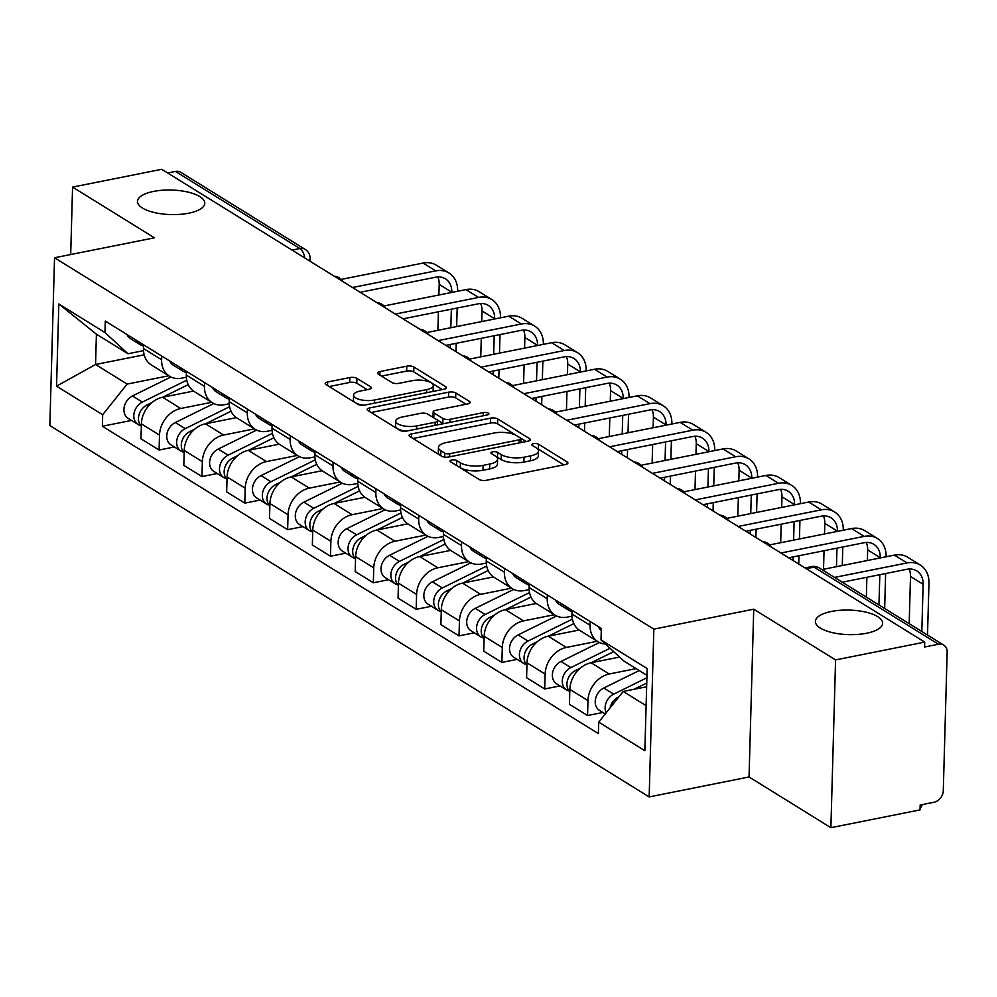 <?xml version="1.0" encoding="UTF-8"?>
<svg xmlns="http://www.w3.org/2000/svg" width="997" height="997" viewBox="0 0 997 997"><rect width="100%" height="100%" fill="white"/><g stroke="black" fill="none" stroke-linecap="round" stroke-linejoin="round"><path stroke-width="1.5" d="M451.753 459.978A3.614 1.321 1.6 0 0 450.033 461.038A3.614 1.321 1.6 0 0 450.569 461.761L479.208 479.507A5.159 1.882 1.6 0 0 486.299 480.305L565.449 464.502A5.159 1.882 1.6 0 0 567.904 462.969A5.159 1.882 1.6 0 0 567.143 461.947L538.505 444.201A3.614 1.321 1.6 0 0 533.532 443.64A3.614 1.321 1.6 0 0 531.812 444.712A3.614 1.321 1.6 0 0 532.348 445.435L536.05 447.728A16.513 6.019 1.6 0 1 538.48 450.993A16.513 6.019 1.6 0 1 530.603 455.878L524.011 457.199A16.513 6.019 1.6 0 1 501.317 454.657L497.615 452.364A3.614 1.321 1.6 0 0 492.643 451.815A3.614 1.321 1.6 0 0 490.923 452.875A3.614 1.321 1.6 0 0 491.459 453.598L495.16 455.891A16.513 6.019 1.6 0 1 497.59 459.156A16.513 6.019 1.6 0 1 489.726 464.041L483.121 465.362A16.513 6.019 1.6 0 1 460.427 462.832L456.726 460.527A3.614 1.321 1.6 0 0 451.753 459.978M188.72 213.196A33.636 12.276 1.6 0 0 204.759 203.238A33.636 12.276 1.6 0 0 187.71 192.022A33.636 12.276 1.6 0 0 153.563 191.412A33.636 12.276 1.6 0 0 137.511 201.369A33.636 12.276 1.6 0 0 154.56 212.585A33.636 12.276 1.6 0 0 188.72 213.196M866.58 633.245A33.636 12.276 1.6 0 0 882.619 623.287A33.636 12.276 1.6 0 0 865.57 612.071A33.636 12.276 1.6 0 0 831.423 611.46A33.636 12.276 1.6 0 0 815.372 621.405A33.636 12.276 1.6 0 0 832.42 632.634A33.636 12.276 1.6 0 0 866.58 633.245M356.938 378.349A5.159 1.882 1.6 0 0 349.847 377.551L327.652 381.988A5.159 1.882 1.6 0 0 325.184 383.509A5.159 1.882 1.6 0 0 325.944 384.53L357.761 404.246A5.159 1.882 1.6 0 0 364.852 405.044L443.989 389.241A5.159 1.882 1.6 0 0 446.457 387.708A5.159 1.882 1.6 0 0 445.696 386.686L413.88 366.971A5.159 1.882 1.6 0 0 406.788 366.186L379.969 371.545A5.159 1.882 1.6 0 0 377.502 373.065A5.159 1.882 1.6 0 0 378.262 374.087L391.883 382.524A5.159 1.882 1.6 0 0 398.974 383.322L412.272 380.667A13.796 5.035 1.6 0 1 426.28 380.916A13.796 5.035 1.6 0 1 433.284 385.515A13.796 5.035 1.6 0 1 426.691 389.603L374.598 399.996A13.796 5.035 1.6 0 1 360.59 399.747A13.796 5.035 1.6 0 1 353.586 395.148A13.796 5.035 1.6 0 1 360.179 391.061L368.853 389.329A5.159 1.882 1.6 0 0 371.32 387.808A5.159 1.882 1.6 0 0 370.56 386.786L356.938 378.349L356.801 383.234A5.159 1.882 1.6 0 0 349.71 382.449L329.184 386.549M753.732 609.192L749.046 776.975L830.887 827.697L835.573 659.914L753.732 609.192L653.845 629.132L54.536 257.762L154.423 237.822L72.569 187.1L161.713 169.303L924.718 642.105L924.58 647.003L938.464 644.224L814.038 567.131A10.506 5.197 -101.3 0 0 811.708 566.608L805.028 567.941M835.573 659.914L924.718 642.105M411.487 433.944A5.159 1.882 1.6 0 0 409.032 435.465A5.159 1.882 1.6 0 0 409.792 436.487L441.609 456.202A5.159 1.882 1.6 0 0 448.7 457L527.837 441.197A5.159 1.882 1.6 0 0 530.292 439.665A5.159 1.882 1.6 0 0 529.532 438.643L497.727 418.927A5.159 1.882 1.6 0 0 490.636 418.142L411.487 433.944L411.387 437.484M399.685 430.23L367.868 410.515A5.159 1.882 1.6 0 1 367.108 409.493A5.159 1.882 1.6 0 1 369.563 407.96L448.712 392.157A5.159 1.882 1.6 0 1 455.803 392.955L469.413 401.392A5.159 1.882 1.6 0 1 470.173 402.414A5.159 1.882 1.6 0 1 467.718 403.935L435.614 410.353A5.159 1.882 1.6 0 0 433.159 411.873A5.159 1.882 1.6 0 0 433.919 412.895L442.955 418.491A5.159 1.882 1.6 0 0 450.046 419.288L483.458 412.608A3.614 1.321 1.6 0 1 487.122 412.683A3.614 1.321 1.6 0 1 488.954 413.88A3.614 1.321 1.6 0 1 487.234 414.951L406.776 431.016A5.159 1.882 1.6 0 1 399.685 430.23M830.887 827.697L920.032 809.9L920.169 805.003L934.052 802.236A10.506 8.288 121.8 0 0 943.287 790.658L947.15 652.225A10.506 8.288 121.8 0 0 943.723 645.071A10.506 8.288 121.8 0 0 938.464 644.224M749.046 776.975L649.159 796.927L49.85 425.557L54.536 257.762M72.569 187.1L70.687 254.547M167.646 172.98L175.46 171.422A10.506 8.288 -58.2 0 1 180.719 172.269L305.144 249.375A10.506 8.288 121.8 0 0 299.885 248.527L175.46 171.422M605.428 644.012A24.177 19.068 -58.2 0 1 597.951 641.707A24.177 19.068 -58.2 0 1 590.087 625.281L590.187 621.542M619.611 657.06L591.084 662.756A24.177 19.068 121.8 0 0 569.848 689.376L587.981 700.604A24.177 19.068 -58.2 0 1 609.217 673.997L636.123 668.613M587.981 700.604L587.557 715.522L602.849 712.481M572.066 610.301L571.954 614.04A24.177 19.068 121.8 0 0 579.83 630.478L597.951 641.707M569.848 689.376L569.437 704.293L587.557 715.522M571.991 616.158L567.218 617.118A24.177 19.068 -58.2 0 1 555.105 615.161A24.177 19.068 -58.2 0 1 547.241 598.723L547.341 594.985M560.002 685.924L544.711 688.977L545.135 674.059A24.177 19.068 -58.2 0 1 566.371 647.439L597.24 641.27M529.208 583.756L529.108 587.495A24.177 19.068 121.8 0 0 536.972 603.933L555.105 615.161M579.145 630.042L548.238 636.211A24.177 19.068 121.8 0 0 527.002 662.831L526.59 677.748L544.711 688.977M529.145 589.613L524.36 590.56A24.177 19.068 -58.2 0 1 512.259 588.616A24.177 19.068 -58.2 0 1 504.395 572.178L504.494 568.44M517.156 659.378L501.865 662.432L502.289 647.502A24.177 19.068 -58.2 0 1 523.512 620.894L554.394 614.725M486.362 557.198L486.262 560.937A24.177 19.068 121.8 0 0 494.126 577.375L512.259 588.616M536.299 603.484L505.392 609.653A24.177 19.068 121.8 0 0 484.156 636.273L483.744 651.191L501.865 662.432M486.299 563.056L481.514 564.015A24.177 19.068 -58.2 0 1 469.413 562.059A24.177 19.068 -58.2 0 1 461.536 545.621L461.648 541.882M474.31 632.821L459.019 635.874L459.443 620.957A24.177 19.068 -58.2 0 1 480.666 594.337L511.548 588.168M443.515 530.653L443.416 534.392A24.177 19.068 121.8 0 0 451.28 550.83L469.413 562.059M493.453 576.939L462.546 583.108A24.177 19.068 121.8 0 0 441.31 609.728L440.898 624.645L459.019 635.874M443.453 536.511L438.668 537.458A24.177 19.068 -58.2 0 1 426.566 535.514A24.177 19.068 -58.2 0 1 418.69 519.076L418.802 515.337M431.464 606.276L416.173 609.329L416.596 594.411A24.177 19.068 -58.2 0 1 437.82 567.792L468.702 561.623M400.669 504.108L400.57 507.834A24.177 19.068 121.8 0 0 408.434 524.272L426.566 535.514M450.607 550.381L419.7 556.55A24.177 19.068 121.8 0 0 398.464 583.17L398.052 598.088L416.173 609.329M400.607 509.953L395.821 510.913A24.177 19.068 -58.2 0 1 383.72 508.956A24.177 19.068 -58.2 0 1 375.844 492.518L375.956 488.779M388.618 579.718L373.327 582.771L373.75 567.854A24.177 19.068 -58.2 0 1 394.974 541.234L425.856 535.077M357.823 477.551L357.724 481.289A24.177 19.068 121.8 0 0 365.587 497.727L383.72 508.956M407.761 523.836L376.854 530.005A24.177 19.068 121.8 0 0 355.617 556.625L355.206 571.543L373.327 582.771M357.749 483.408L352.975 484.355A24.177 19.068 -58.2 0 1 340.874 482.411A24.177 19.068 -58.2 0 1 332.998 465.973L333.11 462.234M345.772 553.173L330.481 556.226L330.892 541.309A24.177 19.068 -58.2 0 1 352.128 514.689L383.01 508.52M314.977 451.005L314.878 454.744A24.177 19.068 121.8 0 0 322.741 471.17L340.874 482.411M364.914 497.279L334.007 503.46A24.177 19.068 121.8 0 0 312.771 530.068L312.348 544.985L330.481 556.226M314.902 456.85L310.129 457.81A24.177 19.068 -58.2 0 1 298.028 455.853A24.177 19.068 -58.2 0 1 290.152 439.415L290.264 435.689M302.926 526.615L287.635 529.669L288.046 514.751A24.177 19.068 -58.2 0 1 309.282 488.131L340.164 481.975M272.131 424.448L272.031 428.187A24.177 19.068 121.8 0 0 279.895 444.625L298.028 455.853M322.068 470.734L291.161 476.902A24.177 19.068 121.8 0 0 269.925 503.522L269.502 518.44L287.635 529.669M272.056 430.305L267.283 431.252A24.177 19.068 -58.2 0 1 255.182 429.308A24.177 19.068 -58.2 0 1 247.306 412.87L247.418 409.131M260.08 500.07L244.788 503.124L245.2 488.206A24.177 19.068 -58.2 0 1 266.436 461.586L297.318 455.417M229.285 397.903L229.185 401.641A24.177 19.068 121.8 0 0 237.049 418.079L255.182 429.308M279.222 444.176L248.303 450.357A24.177 19.068 121.8 0 0 227.079 476.965L226.655 491.895L244.788 503.124M229.21 403.748L224.437 404.707A24.177 19.068 -58.2 0 1 212.336 402.751A24.177 19.068 -58.2 0 1 204.46 386.325L204.559 382.586M217.234 473.513L201.942 476.566L202.354 461.648A24.177 19.068 -58.2 0 1 223.59 435.041L254.472 428.872M186.439 371.345L186.339 375.084A24.177 19.068 121.8 0 0 194.203 391.522L212.336 402.751M236.376 417.631L205.457 423.8A24.177 19.068 121.8 0 0 184.233 450.42L183.809 465.337L201.942 476.566M186.364 377.202L181.591 378.162A24.177 19.068 -58.2 0 1 169.478 376.205A24.177 19.068 -58.2 0 1 161.614 359.767L161.713 356.029M174.388 446.968L159.096 450.021L159.508 435.103A24.177 19.068 -58.2 0 1 180.744 408.483L211.626 402.314M143.593 344.8L143.481 348.539A24.177 19.068 121.8 0 0 151.357 364.977L169.478 376.205M193.53 391.086L162.611 397.255A24.177 19.068 121.8 0 0 141.387 423.875L140.963 438.792L159.096 450.021M646.966 675.343L624.022 661.123L601.017 639.937L601.328 628.446L105.296 321.071L104.972 332.562L127.99 353.748L96.41 334.182L95.562 364.503L127.142 384.082L168.78 375.769M646.642 686.771L623.187 691.457L646.118 705.664M601.017 639.937L647.153 668.538L644.86 750.716L598.711 722.127L623.187 691.457M127.142 384.082L102.679 414.752L102.355 426.242L598.399 733.618L598.711 722.127M102.679 414.752L56.542 386.151L58.835 303.973L104.972 332.562M653.845 629.132L649.159 796.927M144.166 354.807L95.562 364.503L56.542 386.151M143.518 350.657L127.99 353.748M131.542 420.422L102.355 426.242M96.41 334.182L58.835 303.973M456.078 465.175A3.614 1.321 1.6 0 1 456.589 465.425L460.29 467.718A16.513 6.019 1.6 0 0 482.984 470.26L483.121 465.362M497.59 459.156L497.466 464.054A16.513 6.019 1.6 0 1 489.589 468.939L482.984 470.26M538.48 450.993L538.343 455.891A16.513 6.019 1.6 0 1 530.479 460.776L523.874 462.085A16.513 6.019 1.6 0 1 501.179 459.555L497.478 457.262A3.614 1.321 1.6 0 0 496.406 456.825M563.766 464.839L538.368 449.086A3.614 1.321 1.6 0 0 537.296 448.662M526.154 441.534L497.59 423.825A5.159 1.882 1.6 0 0 490.499 423.027L413.032 438.493M444.787 453.137A3.614 1.321 1.6 0 0 449.759 453.697L519.225 439.827A3.614 1.321 1.6 0 0 520.945 438.755A3.614 1.321 1.6 0 0 520.409 438.032L516.508 435.614A16.513 6.019 1.6 0 0 493.814 433.072L446.32 442.556A16.513 6.019 1.6 0 0 438.456 447.441A16.513 6.019 1.6 0 0 440.886 450.719L444.787 453.137L444.687 457.112M438.456 447.441L438.319 452.339A16.513 6.019 1.6 0 0 440.749 455.604L440.886 450.719M442.207 456.514L440.749 455.604M371.108 412.521L448.575 397.055L448.712 392.157M466.035 404.271L455.666 397.84A5.159 1.882 1.6 0 0 448.575 397.055M433.159 411.873L433.022 416.771A5.159 1.882 1.6 0 0 433.782 417.793L442.818 423.389A5.159 1.882 1.6 0 0 443.428 423.7M402.314 416.995A13.796 5.035 1.6 0 0 395.734 421.083A13.796 5.035 1.6 0 0 402.726 425.682A13.796 5.035 1.6 0 0 416.734 425.931L435.091 422.267A5.159 1.882 1.6 0 0 437.558 420.746A5.159 1.882 1.6 0 0 436.798 419.725L427.763 414.129A5.159 1.882 1.6 0 0 420.672 413.331L402.314 416.995M395.734 421.083L395.597 425.968A13.796 5.035 1.6 0 0 405.929 431.153M367.183 389.665L356.801 383.234M353.586 395.148L353.449 400.034A13.796 5.035 1.6 0 0 363.681 405.206M432.798 391.472A13.796 5.035 1.6 0 0 433.147 390.413L433.284 385.515M442.319 389.578L413.743 371.869A5.159 1.882 1.6 0 0 406.651 371.071L381.502 376.093M613.167 701.34A6.306 4.973 121.8 0 0 611.323 704.331M646.903 677.761L613.691 694.149A13.135 10.369 121.8 0 0 606.139 712.818M639.214 670.545L603.808 688.017A13.135 10.369 121.8 0 0 595.471 699.184A13.135 10.369 121.8 0 0 599.496 710.4L605.241 713.952M646.754 683.032L634.08 689.276M618.963 696.741L618.364 697.04A13.135 10.369 121.8 0 0 610.102 707.845M922.287 804.579A12.089 5.982 78.7 0 1 920.081 808.019M921.814 631.5L923.135 584.292A19.716 15.541 121.8 0 0 916.729 570.895A19.716 15.541 121.8 0 0 906.859 569.299L842.253 582.198M601.278 630.366A13.135 10.369 -58.2 0 1 598.3 626.565M834.539 577.413L907.033 562.944A26.545 20.937 -58.2 0 1 920.318 565.087A26.545 20.937 -58.2 0 1 928.967 583.133L927.509 635.027M821.902 569.586L894.396 555.117A26.545 20.937 -58.2 0 1 907.694 557.248L920.318 565.087M909.189 623.673L910.498 576.465A19.716 15.541 121.8 0 0 909.139 569.013M570.321 674.795A6.306 4.973 121.8 0 0 568.477 677.786M610.039 648.249L570.845 667.591A13.135 10.369 121.8 0 0 562.52 678.758A13.135 10.369 121.8 0 0 566.545 689.974A13.135 10.369 121.8 0 0 569.125 691.021M599.396 642.504L560.95 661.472A13.135 10.369 121.8 0 0 552.625 672.626A13.135 10.369 121.8 0 0 556.65 683.842L566.545 689.974M613.716 651.639L591.233 662.731M580.404 668.077L575.518 670.483A13.135 10.369 121.8 0 0 569.786 691.756M527.475 648.249A6.306 4.973 121.8 0 0 525.631 651.228M572.365 619.149L527.999 641.046A13.135 10.369 121.8 0 0 519.674 652.212A13.135 10.369 121.8 0 0 523.687 663.429A13.135 10.369 121.8 0 0 526.279 664.476M556.55 615.947L518.104 634.915A13.135 10.369 121.8 0 0 509.779 646.081A13.135 10.369 121.8 0 0 513.804 657.297L523.687 663.429M573.823 623.624L548.387 636.173M537.557 641.52L532.66 643.937A13.135 10.369 121.8 0 0 526.939 665.198M572.016 612.021A13.135 10.369 -58.2 0 1 570.01 609.042M880.289 557.934L880.289 557.734A19.716 15.541 121.8 0 0 873.871 544.337A19.716 15.541 121.8 0 0 864.013 542.754L788.652 557.797M571.343 611.286A13.135 10.369 -58.2 0 1 568.764 610.239A13.135 10.369 -58.2 0 1 565.349 606.139M568.764 610.239L558.881 604.107A13.135 10.369 -58.2 0 1 555.454 600.02M780.938 553.011L864.187 536.386A26.545 20.937 -58.2 0 1 877.472 538.53A26.545 20.937 -58.2 0 1 886.109 556.575L886.109 556.762M769.597 544.923L851.55 528.56A26.545 20.937 -58.2 0 1 864.835 530.703L877.472 538.53M885.635 573.537L884.663 608.482M866.343 597.116L866.892 577.275M867.365 560.513L867.652 549.908A19.716 15.541 121.8 0 0 866.293 542.468M878.968 604.955L879.815 574.696M529.17 585.463A13.135 10.369 -58.2 0 1 527.164 582.485M837.443 531.376L837.443 531.189A19.716 15.541 121.8 0 0 831.024 517.792A19.716 15.541 121.8 0 0 821.154 516.197L745.806 531.239M528.497 584.74A13.135 10.369 -58.2 0 1 525.918 583.681A13.135 10.369 -58.2 0 1 522.49 579.593M525.918 583.681L516.035 577.562A13.135 10.369 -58.2 0 1 512.608 573.462M738.092 526.466L821.341 509.841A26.545 20.937 -58.2 0 1 834.626 511.984A26.545 20.937 -58.2 0 1 843.263 530.03L843.263 530.217M726.751 518.378L808.704 502.014A26.545 20.937 -58.2 0 1 821.989 504.146L834.626 511.984M842.789 546.979L842.278 565.523M823.522 569.262L824.045 550.73M824.519 533.956L824.806 523.363A19.716 15.541 121.8 0 0 823.447 515.91M836.458 566.682L836.969 548.151M484.629 621.692A6.306 4.973 121.8 0 0 482.785 624.683M529.519 592.592L485.153 614.488A13.135 10.369 121.8 0 0 476.815 625.655A13.135 10.369 121.8 0 0 480.841 636.871A13.135 10.369 121.8 0 0 483.433 637.918M513.704 589.401L475.257 608.369A13.135 10.369 121.8 0 0 466.932 619.523A13.135 10.369 121.8 0 0 470.958 630.74L480.841 636.871M530.977 597.078L505.541 609.628M494.711 614.975L489.814 617.38A13.135 10.369 121.8 0 0 484.093 638.653M441.783 595.147A6.306 4.973 121.8 0 0 439.939 598.125M486.673 566.047L442.307 587.943A13.135 10.369 121.8 0 0 433.969 599.11A13.135 10.369 121.8 0 0 437.995 610.326A13.135 10.369 121.8 0 0 440.574 611.373M470.846 562.844L432.411 581.812A13.135 10.369 121.8 0 0 424.086 592.978A13.135 10.369 121.8 0 0 428.112 604.194L437.995 610.326M488.131 570.521L462.695 583.083M451.865 588.417L446.968 590.835A13.135 10.369 121.8 0 0 441.247 612.096M398.937 568.589A6.306 4.973 121.8 0 0 397.08 571.58M443.827 539.489L399.461 561.386A13.135 10.369 121.8 0 0 391.123 572.552A13.135 10.369 121.8 0 0 395.148 583.768A13.135 10.369 121.8 0 0 397.728 584.815M428 536.299L389.565 555.267A13.135 10.369 121.8 0 0 381.24 566.433A13.135 10.369 121.8 0 0 385.266 577.649L395.148 583.768M445.285 543.976L419.849 556.525M409.019 561.872L404.121 564.29A13.135 10.369 121.8 0 0 398.401 585.551M486.324 558.918A13.135 10.369 -58.2 0 1 484.318 555.94M794.597 504.831L794.597 504.632A19.716 15.541 121.8 0 0 788.178 491.234A19.716 15.541 121.8 0 0 778.308 489.652L702.96 504.694M485.651 558.183A13.135 10.369 -58.2 0 1 483.071 557.136A13.135 10.369 -58.2 0 1 479.644 553.048M483.071 557.136L473.189 551.005A13.135 10.369 -58.2 0 1 469.761 546.917M695.233 499.908L778.495 483.283A26.545 20.937 -58.2 0 1 791.78 485.427A26.545 20.937 -58.2 0 1 800.417 503.473L800.417 503.659M683.905 491.82L765.858 475.457A26.545 20.937 -58.2 0 1 779.143 477.6L791.78 485.427M799.943 520.434L799.432 538.966M798.958 555.74L798.734 564.04M780.676 542.717L781.199 524.173M781.673 507.411L781.96 496.805A19.716 15.541 121.8 0 0 780.601 489.365M793.039 560.513L793.138 556.899M793.612 540.125L794.123 521.593M443.466 532.361A13.135 10.369 -58.2 0 1 441.472 529.382M751.75 478.273L751.75 478.086A19.716 15.541 121.8 0 0 745.332 464.689A19.716 15.541 121.8 0 0 735.462 463.094L660.114 478.149M442.805 531.638A13.135 10.369 -58.2 0 1 440.225 530.591A13.135 10.369 -58.2 0 1 436.798 526.491M440.225 530.591L430.343 524.459A13.135 10.369 -58.2 0 1 426.915 520.359M652.387 473.363L735.649 456.738A26.545 20.937 -58.2 0 1 748.934 458.882A26.545 20.937 -58.2 0 1 757.57 476.927L757.57 477.114M641.059 465.275L723.012 448.912A26.545 20.937 -58.2 0 1 736.297 451.055L748.934 458.882M757.097 493.889L756.586 512.421M756.112 529.183L755.888 537.495M737.83 516.159L738.353 497.628M738.814 480.853L739.113 470.26A19.716 15.541 121.8 0 0 737.755 462.807M750.193 533.968L750.292 530.354M750.753 513.58L751.277 495.048M400.62 505.815A13.135 10.369 -58.2 0 1 398.626 502.837M708.904 451.728L708.904 451.541A19.716 15.541 121.8 0 0 702.486 438.132A19.716 15.541 121.8 0 0 692.616 436.549L617.268 451.591M399.959 505.08A13.135 10.369 -58.2 0 1 397.379 504.033A13.135 10.369 -58.2 0 1 393.952 499.946M397.379 504.033L387.497 497.902A13.135 10.369 -58.2 0 1 384.069 493.814M609.541 446.806L692.803 430.193A26.545 20.937 -58.2 0 1 706.088 432.324A26.545 20.937 -58.2 0 1 714.724 450.37L714.724 450.569M598.212 438.717L680.166 422.354A26.545 20.937 -58.2 0 1 693.451 424.498L706.088 432.324M714.251 467.331L713.74 485.863M713.266 502.638L713.029 510.938M694.984 489.614L695.507 471.07M695.968 454.308L696.267 443.702A19.716 15.541 121.8 0 0 694.909 436.262M707.347 507.411L707.446 503.797M707.907 487.035L708.431 468.49M356.091 542.044A6.306 4.973 121.8 0 0 354.234 545.023M400.981 512.944L356.614 534.841A13.135 10.369 121.8 0 0 348.277 546.007A13.135 10.369 121.8 0 0 352.302 557.223A13.135 10.369 121.8 0 0 354.882 558.27M385.154 509.741L346.719 528.709A13.135 10.369 121.8 0 0 338.394 539.875A13.135 10.369 121.8 0 0 342.42 551.092L352.302 557.223M402.439 517.418L377.003 529.98M366.173 535.314L361.275 537.732A13.135 10.369 121.8 0 0 355.555 558.993M357.773 479.258A13.135 10.369 -58.2 0 1 355.779 476.279M666.046 425.171L666.058 424.984A19.716 15.541 121.8 0 0 659.64 411.587A19.716 15.541 121.8 0 0 649.77 409.991L574.422 425.046M357.113 478.535A13.135 10.369 -58.2 0 1 354.533 477.488A13.135 10.369 -58.2 0 1 351.106 473.388M354.533 477.488L344.638 471.357A13.135 10.369 -58.2 0 1 341.223 467.269M566.695 420.26L649.944 403.635A26.545 20.937 -58.2 0 1 663.242 405.779A26.545 20.937 -58.2 0 1 671.878 423.825L671.878 424.012M555.366 412.172L637.32 395.809A26.545 20.937 -58.2 0 1 650.605 397.953L663.242 405.779M671.405 440.786L670.894 459.318M670.42 476.08L670.183 484.392M652.138 463.057L652.661 444.525M653.122 427.75L653.421 417.157A19.716 15.541 121.8 0 0 652.063 409.705M664.501 480.866L664.6 477.251M665.061 460.477L665.585 441.945M313.245 515.486A6.306 4.973 121.8 0 0 311.388 518.477M358.135 486.386L313.756 508.296A13.135 10.369 121.8 0 0 305.431 519.449A13.135 10.369 121.8 0 0 309.456 530.666A13.135 10.369 121.8 0 0 312.036 531.713M342.307 483.196L303.873 502.164A13.135 10.369 121.8 0 0 295.548 513.33A13.135 10.369 121.8 0 0 299.574 524.547L309.456 530.666M359.593 490.873L334.157 503.423M323.327 508.769L318.429 511.187A13.135 10.369 121.8 0 0 312.709 532.448M314.927 452.713A13.135 10.369 -58.2 0 1 312.933 449.734M623.2 398.626L623.212 398.439A19.716 15.541 121.8 0 0 616.794 385.029A19.716 15.541 121.8 0 0 606.924 383.446L531.575 398.488M314.267 451.977A13.135 10.369 -58.2 0 1 311.687 450.931A13.135 10.369 -58.2 0 1 308.26 446.843M311.687 450.931L301.792 444.812A13.135 10.369 -58.2 0 1 298.377 440.711M523.849 393.703L607.098 377.09A26.545 20.937 -58.2 0 1 620.396 379.221A26.545 20.937 -58.2 0 1 629.032 397.267L629.032 397.467M512.52 385.615L594.474 369.251A26.545 20.937 -58.2 0 1 607.759 371.395L620.396 379.221M628.559 414.229L628.035 432.76M627.574 449.535L627.337 457.835M609.292 436.512L609.815 417.98M610.276 401.205L610.575 390.6A19.716 15.541 121.8 0 0 609.217 383.16M621.654 454.308L621.754 450.694M622.215 433.932L622.739 415.4M270.399 488.941A6.306 4.973 121.8 0 0 268.542 491.92M315.289 459.841L270.91 481.738A13.135 10.369 121.8 0 0 262.585 492.904A13.135 10.369 121.8 0 0 266.61 504.121A13.135 10.369 121.8 0 0 269.19 505.167M299.461 456.651L261.027 475.606A13.135 10.369 121.8 0 0 252.702 486.773A13.135 10.369 121.8 0 0 256.728 497.989L266.61 504.121M316.747 464.315L291.311 476.878M280.481 482.224L275.583 484.629A13.135 10.369 121.8 0 0 269.851 505.89M272.081 426.155A13.135 10.369 -58.2 0 1 270.087 423.177M580.354 372.068L580.366 371.881A19.716 15.541 121.8 0 0 573.948 358.484A19.716 15.541 121.8 0 0 564.078 356.889L488.717 371.943M271.421 425.432A13.135 10.369 -58.2 0 1 268.841 424.386A13.135 10.369 -58.2 0 1 265.414 420.285M268.841 424.386L258.946 418.254A13.135 10.369 -58.2 0 1 255.531 414.166M481.003 367.158L564.252 350.533A26.545 20.937 -58.2 0 1 577.55 352.676A26.545 20.937 -58.2 0 1 586.186 370.722L586.186 370.909M469.674 359.07L551.628 342.706A26.545 20.937 -58.2 0 1 564.913 344.85L577.55 352.676M585.713 387.683L585.189 406.215M584.728 422.99L584.491 431.29M566.446 409.954L566.969 391.422M567.43 374.66L567.729 364.055A19.716 15.541 121.8 0 0 566.371 356.602M578.808 427.763L578.908 424.149M579.369 407.374L579.893 388.842M227.553 462.384A6.306 4.973 121.8 0 0 225.696 465.375M272.443 433.296L228.064 455.193A13.135 10.369 121.8 0 0 219.739 466.347A13.135 10.369 121.8 0 0 223.764 477.563A13.135 10.369 121.8 0 0 226.344 478.61M256.615 430.093L218.181 449.061A13.135 10.369 121.8 0 0 209.856 460.228A13.135 10.369 121.8 0 0 213.881 471.444L223.764 477.563M273.901 437.77L248.465 450.32M237.635 455.666L232.737 458.084A13.135 10.369 121.8 0 0 227.004 479.345M229.235 399.61A13.135 10.369 -58.2 0 1 227.241 396.632M537.508 345.523L537.52 345.336A19.716 15.541 121.8 0 0 531.102 331.939A19.716 15.541 121.8 0 0 521.232 330.343L445.871 345.386M228.575 398.875A13.135 10.369 -58.2 0 1 225.995 397.828A13.135 10.369 -58.2 0 1 222.568 393.74M225.995 397.828L216.1 391.709A13.135 10.369 -58.2 0 1 212.685 387.609M438.157 340.613L521.406 323.988A26.545 20.937 -58.2 0 1 534.704 326.131A26.545 20.937 -58.2 0 1 543.34 344.177L543.328 344.364M426.828 332.524L508.769 316.161A26.545 20.937 -58.2 0 1 522.067 318.292L534.704 326.131M542.867 361.126L542.343 379.658M541.882 396.432L541.645 404.732M523.599 383.409L524.123 364.877M524.584 348.103L524.883 337.509A19.716 15.541 121.8 0 0 523.525 330.057M535.95 401.205L536.062 397.591M536.523 380.829L537.047 362.297M184.707 435.839A6.306 4.973 121.8 0 0 182.85 438.83M229.597 406.739L185.218 428.635A13.135 10.369 121.8 0 0 176.893 439.802A13.135 10.369 121.8 0 0 180.918 451.018A13.135 10.369 121.8 0 0 183.498 452.065M213.769 403.548L175.335 422.516A13.135 10.369 121.8 0 0 167.01 433.67A13.135 10.369 121.8 0 0 171.023 444.886L180.918 451.018M231.055 411.225L205.606 423.775M194.789 429.121L189.891 431.527A13.135 10.369 121.8 0 0 184.158 452.8M186.389 373.052A13.135 10.369 -58.2 0 1 184.395 370.086M494.662 318.978L494.674 318.778A19.716 15.541 121.8 0 0 488.256 305.381A19.716 15.541 121.8 0 0 478.386 303.798L403.025 318.841M185.729 372.33A13.135 10.369 -58.2 0 1 183.149 371.283A13.135 10.369 -58.2 0 1 179.722 367.183M183.149 371.283L173.254 365.151A13.135 10.369 -58.2 0 1 169.839 361.064M395.31 314.055L478.56 297.43A26.545 20.937 -58.2 0 1 491.857 299.574A26.545 20.937 -58.2 0 1 500.494 317.619L500.482 317.806M383.982 305.967L465.923 289.604A26.545 20.937 -58.2 0 1 479.221 291.747L491.857 299.574M500.02 334.581L499.497 353.112M499.036 369.887L498.799 378.187M480.753 356.851L481.264 338.319M481.738 321.557L482.037 310.952A19.716 15.541 121.8 0 0 480.679 303.512M493.104 374.66L493.203 371.046M493.677 354.271L494.2 335.74M141.861 409.281A6.306 4.973 121.8 0 0 140.004 412.272M186.751 380.193L142.372 402.09A13.135 10.369 121.8 0 0 134.047 413.257A13.135 10.369 121.8 0 0 138.072 424.473A13.135 10.369 121.8 0 0 140.652 425.52M170.923 376.991L132.489 395.959A13.135 10.369 121.8 0 0 124.164 407.125A13.135 10.369 121.8 0 0 128.177 418.341L138.072 424.473M188.209 384.668L162.76 397.217M151.93 402.564L147.045 404.981A13.135 10.369 121.8 0 0 141.312 426.242M143.543 346.507A13.135 10.369 -58.2 0 1 141.549 343.529M451.815 292.42L451.828 292.233A19.716 15.541 121.8 0 0 445.41 278.836A19.716 15.541 121.8 0 0 435.539 277.241L360.179 292.283M142.883 345.785A13.135 10.369 -58.2 0 1 140.303 344.725A13.135 10.369 -58.2 0 1 136.876 340.638M140.303 344.725L130.408 338.606A13.135 10.369 -58.2 0 1 126.98 334.506M352.464 287.51L435.714 270.885A26.545 20.937 -58.2 0 1 449.011 273.028A26.545 20.937 -58.2 0 1 457.648 291.074L457.635 291.261M341.124 279.422L423.077 263.058A26.545 20.937 -58.2 0 1 436.374 265.19L449.011 273.028M457.174 308.023L456.651 326.567M456.19 343.329L455.953 351.629M437.907 330.306L438.418 311.774M438.892 295L439.191 284.407A19.716 15.541 121.8 0 0 437.833 276.954M450.258 348.103L450.357 344.488M450.831 327.726L451.354 309.195M184.233 450.42L202.354 461.648M227.079 476.965L245.2 488.206M269.925 503.522L288.046 514.751M312.771 530.068L330.892 541.309M355.617 556.625L373.75 567.854M398.464 583.17L416.596 594.411M441.31 609.728L459.443 620.957M484.156 636.273L502.289 647.502M527.002 662.831L545.135 674.059M141.387 423.875L159.508 435.103M162.611 397.255L180.744 408.483M205.457 423.8L223.59 435.041M186.339 375.084L204.46 386.325M248.303 450.357L266.436 461.586M229.185 401.641L247.306 412.87M291.161 476.902L309.282 488.131M272.031 428.187L290.152 439.415M334.007 503.46L352.128 514.689M314.878 454.744L332.998 465.973M376.854 530.005L394.974 541.234M357.724 481.289L375.844 492.518M419.7 556.55L437.82 567.792M400.57 507.834L418.69 519.076M462.546 583.108L480.666 594.337M443.416 534.392L461.536 545.621M505.392 609.653L523.512 620.894M486.262 560.937L504.395 572.178M548.238 636.211L566.371 647.439M529.108 587.495L547.241 598.723M591.084 662.756L609.217 673.997M571.954 614.04L590.087 625.281M143.481 348.539L161.614 359.767M806.237 568.689L814.038 567.131A10.506 8.288 121.8 0 1 819.31 567.978A10.506 10.506 0 0 0 811.708 566.608M292.071 250.085L299.885 248.527A10.506 5.197 -101.3 0 1 304.833 257.999M305.144 249.375A10.506 10.506 0 0 1 310.117 258.597A10.506 3.838 -178.4 0 1 308.746 260.416M460.29 467.718L460.427 462.832M489.589 468.939L489.726 464.041M497.478 457.262L497.615 452.364M501.179 459.555L501.317 454.657M523.874 462.085L524.011 457.199M530.479 460.776L530.603 455.878M538.368 449.086L538.505 444.201M567.094 463.954L567.143 461.947M456.589 465.425L456.726 460.527M490.499 423.027L490.636 418.142M497.59 423.825L497.727 418.927M529.482 440.649L529.532 438.643M449.672 456.8L449.759 453.697M519.138 442.93L519.225 439.827M369.476 411.499L369.563 407.96M455.666 397.84L455.803 392.955M469.363 403.386L469.413 401.392M433.782 417.793L433.919 412.895M442.818 423.389L442.955 418.491M449.959 422.392L450.046 419.288M483.371 415.724L483.458 412.608M416.646 429.046L416.734 425.931M435.004 425.383L435.091 422.267M370.498 388.78L370.56 386.786M374.511 403.112L374.598 399.996M426.604 392.706L426.691 389.603M379.869 375.084L379.969 371.545M406.651 371.071L406.788 366.186M413.743 371.869L413.88 366.971M445.634 388.693L445.696 386.686M327.552 385.527L327.652 381.988M349.71 382.449L349.847 377.551M613.691 694.149L603.808 688.017M894.396 555.117L907.033 562.944M910.498 576.465L923.135 584.292M570.845 667.591L560.95 661.472M577.026 671.417L575.518 670.483M527.999 641.046L518.104 634.915M534.18 644.872L532.66 643.937M851.55 528.56L864.187 536.386M867.652 549.908L880.289 557.734M808.704 502.014L821.341 509.841M824.806 523.363L837.443 531.189M485.153 614.488L475.257 608.369M491.334 618.327L489.814 617.38M442.307 587.943L432.411 581.812M448.476 591.769L446.968 590.835M399.461 561.386L389.565 555.267M405.629 565.224L404.121 564.29M765.858 475.457L778.495 483.283M781.96 496.805L794.597 504.632M723.012 448.912L735.649 456.738M739.113 470.26L751.75 478.086M680.166 422.354L692.803 430.193M696.267 443.702L708.904 451.541M356.614 534.841L346.719 528.709M362.783 538.667L361.275 537.732M637.32 395.809L649.944 403.635M653.421 417.157L666.058 424.984M313.756 508.296L303.873 502.164M319.937 512.122L318.429 511.187M594.474 369.251L607.098 377.09M610.575 390.6L623.212 398.439M270.91 481.738L261.027 475.606M277.091 485.564L275.583 484.629M551.628 342.706L564.252 350.533M567.729 364.055L580.366 371.881M228.064 455.193L218.181 449.061M234.245 459.019L232.737 458.084M508.769 316.161L521.406 323.988M524.883 337.509L537.52 345.336M185.218 428.635L175.335 422.516M191.399 432.461L189.891 431.527M465.923 289.604L478.56 297.43M482.037 310.952L494.674 318.778M142.372 402.09L132.489 395.959M148.553 405.916L147.045 404.981M423.077 263.058L435.714 270.885M439.191 284.407L451.828 292.233M771.08 546.904A10.506 10.506 0 0 0 762.605 541.658M728.221 520.359A10.506 10.506 0 0 0 719.759 515.113M685.375 493.802A10.506 10.506 0 0 0 676.913 488.555M642.529 467.257A10.506 10.506 0 0 0 634.067 462.01M599.683 440.699A10.506 10.506 0 0 0 591.221 435.452M556.837 414.154A10.506 10.506 0 0 0 548.375 408.907M513.991 387.596A10.506 10.506 0 0 0 505.529 382.35M471.145 361.051A10.506 10.506 0 0 0 462.683 355.804M428.299 334.493A10.506 10.506 0 0 0 419.837 329.259M385.453 307.948A10.506 10.506 0 0 0 376.991 302.702M342.607 281.391A10.506 10.506 0 0 0 334.145 276.157M310.117 258.597L310.042 261.214M819.31 567.978L943.723 645.071M520.845 442.593L520.945 438.755M437.434 424.896L437.558 420.746"/></g></svg>
